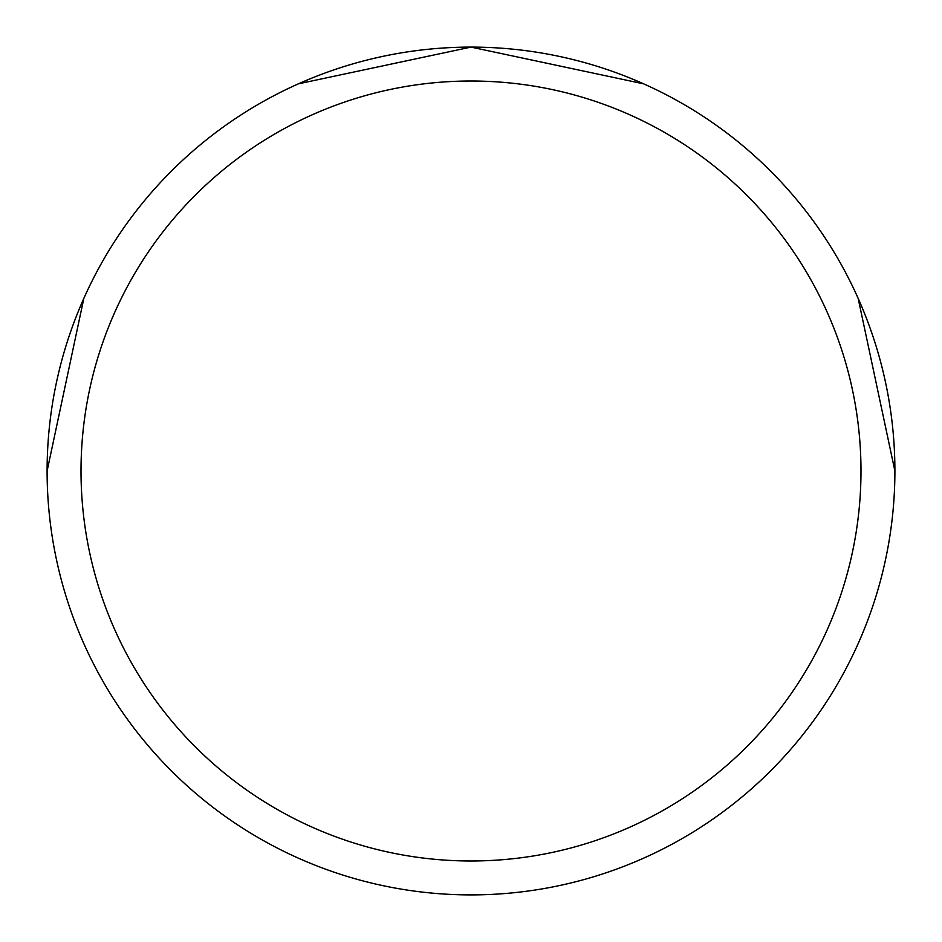 <?xml version="1.0" encoding="UTF-8"?>
<svg xmlns="http://www.w3.org/2000/svg" width="942" height="942" viewBox="0 0 942 942"><rect width="100%" height="100%" fill="white"/><g stroke="black" fill="none" stroke-linecap="round" stroke-linejoin="round"><path stroke-width="1.41" d="M860.988 471A389.988 389.988 0 0 0 471 81.012A389.988 389.988 0 0 0 81.012 471A389.988 389.988 0 0 0 471 860.988A389.988 389.988 0 0 0 860.988 471M47.1 471A423.9 423.9 0 0 1 471 47.1A423.9 423.9 0 0 1 894.9 471A423.9 423.9 0 0 1 471 894.9A423.9 423.9 0 0 1 47.1 471L83.838 298.39M298.39 83.838L471 47.1L643.61 83.838M858.162 298.39L894.9 471"/></g></svg>
